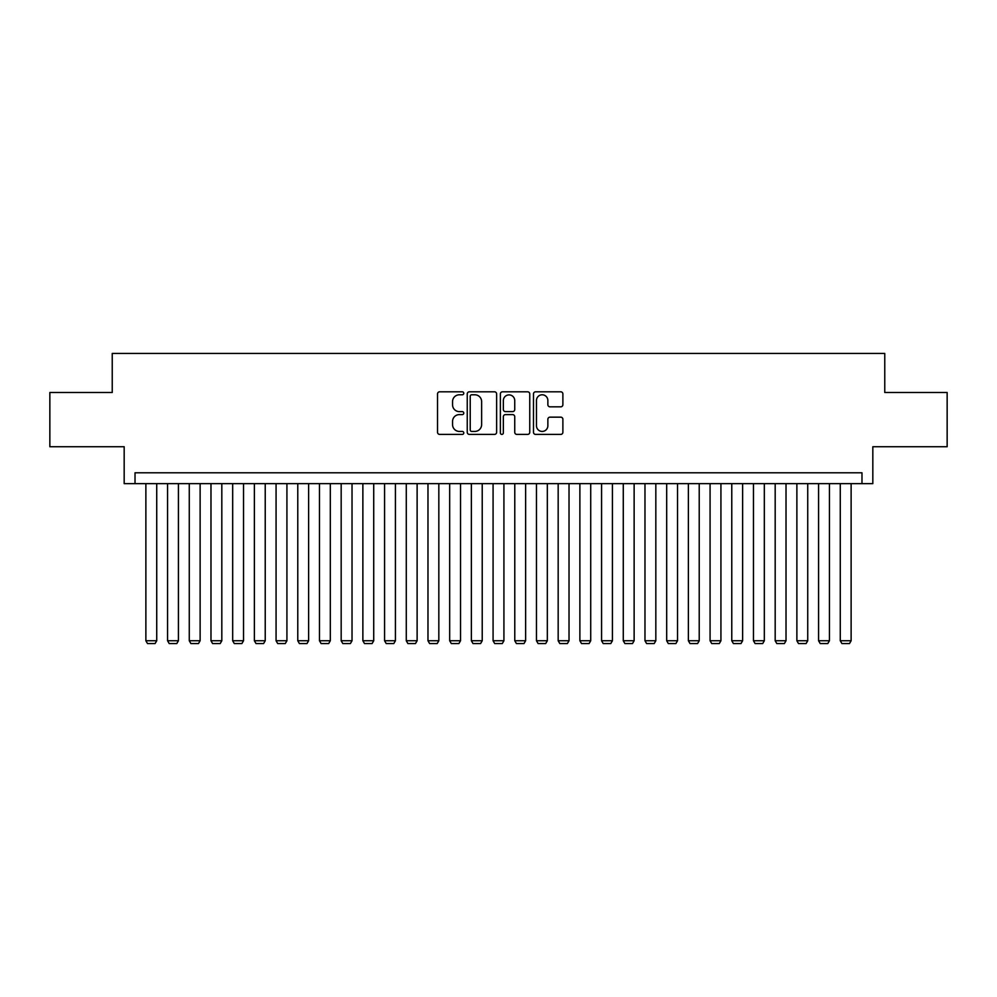 <?xml version="1.0" encoding="UTF-8"?>
<svg xmlns="http://www.w3.org/2000/svg" width="997" height="997" viewBox="0 0 997 997"><rect width="100%" height="100%" fill="white"/><g stroke="black" fill="none" stroke-linecap="round" stroke-linejoin="round"><path stroke-width="1.5" d="M463.779 393.304A1.496 1.496 0 0 0 462.284 391.809L439.665 391.809A2.131 2.131 0 0 0 437.533 393.94L437.533 432.274A2.131 2.131 0 0 0 439.665 434.405L462.284 434.405A1.496 1.496 0 0 0 463.779 432.922A1.496 1.496 0 0 0 462.284 431.427L459.355 431.427A6.817 6.817 0 0 1 452.551 424.61L452.551 421.419A6.817 6.817 0 0 1 459.355 414.602L462.284 414.602A1.496 1.496 0 0 0 463.779 413.107A1.496 1.496 0 0 0 462.284 411.624L459.355 411.624A6.817 6.817 0 0 1 452.551 404.807L452.551 401.604A6.817 6.817 0 0 1 459.355 394.787L462.284 394.787A1.496 1.496 0 0 0 463.779 393.304M560.75 406.826A2.131 2.131 0 0 0 562.881 404.695L562.881 393.94A2.131 2.131 0 0 0 560.75 391.809L535.613 391.809A2.131 2.131 0 0 0 533.482 393.94L533.482 432.274A2.131 2.131 0 0 0 535.613 434.405L560.75 434.405A2.131 2.131 0 0 0 562.881 432.274L562.881 419.288A2.131 2.131 0 0 0 560.75 417.157L549.995 417.157A2.131 2.131 0 0 0 547.864 419.288L547.864 425.731A5.695 5.695 0 0 1 542.169 431.427A5.695 5.695 0 0 1 536.473 425.731L536.473 400.495A5.695 5.695 0 0 1 542.169 394.787A5.695 5.695 0 0 1 547.864 400.495L547.864 404.695A2.131 2.131 0 0 0 549.995 406.826L560.75 406.826M861.981 483.632L872.824 483.632L872.824 446.743L947.15 446.743L947.15 392.494L884.763 392.494L884.763 353.437L112.237 353.437L112.237 392.494L49.85 392.494L49.85 446.743L124.176 446.743L124.176 483.632L861.981 483.632L861.981 472.79L135.019 472.79L135.019 483.632M496.631 393.94A2.131 2.131 0 0 0 494.512 391.809L469.375 391.809A2.131 2.131 0 0 0 467.244 393.94L467.244 432.274A2.131 2.131 0 0 0 469.375 434.405L494.512 434.405A2.131 2.131 0 0 0 496.631 432.274L496.631 393.94M502.488 391.809L527.625 391.809A2.131 2.131 0 0 1 529.756 393.94L529.756 432.274A2.131 2.131 0 0 1 527.625 434.405L516.87 434.405A2.131 2.131 0 0 1 514.739 432.274L514.739 416.734A2.131 2.131 0 0 0 512.608 414.602L505.479 414.602A2.131 2.131 0 0 0 503.348 416.734L503.348 432.922A1.496 1.496 0 0 1 501.852 434.405A1.496 1.496 0 0 1 500.369 432.922L500.369 393.94A2.131 2.131 0 0 1 502.488 391.809M471.718 394.787A1.496 1.496 0 0 0 470.223 396.283L470.223 429.931A1.496 1.496 0 0 0 471.718 431.427L474.809 431.427A6.817 6.817 0 0 0 481.626 424.61L481.626 401.604A6.817 6.817 0 0 0 474.809 394.787L471.718 394.787M514.739 400.595A5.695 5.695 0 0 0 509.043 394.899A5.695 5.695 0 0 0 503.348 400.595L503.348 409.493A2.131 2.131 0 0 0 505.479 411.624L512.608 411.624A2.131 2.131 0 0 0 514.739 409.493L514.739 400.595M156.728 483.632L156.728 640.747L145.874 640.747L145.874 483.632M156.728 640.747L155.096 643.563L147.506 643.563L145.874 640.747M178.426 483.632L178.426 640.747L167.571 640.747L167.571 483.632M178.426 640.747L176.793 643.563L169.203 643.563L167.571 640.747M200.123 483.632L200.123 640.747L189.268 640.747L189.268 483.632M200.123 640.747L198.49 643.563L190.901 643.563L189.268 640.747M221.82 483.632L221.82 640.747L210.978 640.747L210.978 483.632M221.82 640.747L220.2 643.563L212.598 643.563L210.978 640.747M243.53 483.632L243.53 640.747L232.675 640.747L232.675 483.632M243.53 640.747L241.897 643.563L234.295 643.563L232.675 640.747M265.227 483.632L265.227 640.747L254.372 640.747L254.372 483.632M265.227 640.747L263.594 643.563L256.005 643.563L254.372 640.747M286.924 483.632L286.924 640.747L276.069 640.747L276.069 483.632M286.924 640.747L285.292 643.563L277.702 643.563L276.069 640.747M308.621 483.632L308.621 640.747L297.779 640.747L297.779 483.632M308.621 640.747L307.001 643.563L299.399 643.563L297.779 640.747M330.319 483.632L330.319 640.747L319.476 640.747L319.476 483.632M330.319 640.747L328.698 643.563L321.096 643.563L319.476 640.747M352.028 483.632L352.028 640.747L341.173 640.747L341.173 483.632M352.028 640.747L350.396 643.563L342.806 643.563L341.173 640.747M373.725 483.632L373.725 640.747L362.871 640.747L362.871 483.632M373.725 640.747L372.093 643.563L364.503 643.563L362.871 640.747M395.423 483.632L395.423 640.747L384.58 640.747L384.58 483.632M395.423 640.747L393.803 643.563L386.2 643.563L384.58 640.747M417.12 483.632L417.12 640.747L406.278 640.747L406.278 483.632M417.12 640.747L415.5 643.563L407.898 643.563L406.278 640.747M438.83 483.632L438.83 640.747L427.975 640.747L427.975 483.632M438.83 640.747L437.197 643.563L429.607 643.563L427.975 640.747M460.527 483.632L460.527 640.747L449.672 640.747L449.672 483.632M460.527 640.747L458.894 643.563L451.305 643.563L449.672 640.747M482.224 483.632L482.224 640.747L471.369 640.747L471.369 483.632M482.224 640.747L480.591 643.563L473.002 643.563L471.369 640.747M503.921 483.632L503.921 640.747L493.079 640.747L493.079 483.632M503.921 640.747L502.301 643.563L494.699 643.563L493.079 640.747M525.631 483.632L525.631 640.747L514.776 640.747L514.776 483.632M525.631 640.747L523.998 643.563L516.409 643.563L514.776 640.747M547.328 483.632L547.328 640.747L536.473 640.747L536.473 483.632M547.328 640.747L545.695 643.563L538.106 643.563L536.473 640.747M569.025 483.632L569.025 640.747L558.17 640.747L558.17 483.632M569.025 640.747L567.393 643.563L559.803 643.563L558.17 640.747M590.723 483.632L590.723 640.747L579.88 640.747L579.88 483.632M590.723 640.747L589.102 643.563L581.5 643.563L579.88 640.747M612.42 483.632L612.42 640.747L601.577 640.747L601.577 483.632M612.42 640.747L610.8 643.563L603.197 643.563L601.577 640.747M634.129 483.632L634.129 640.747L623.275 640.747L623.275 483.632M634.129 640.747L632.497 643.563L624.907 643.563L623.275 640.747M655.827 483.632L655.827 640.747L644.972 640.747L644.972 483.632M655.827 640.747L654.194 643.563L646.604 643.563L644.972 640.747M677.524 483.632L677.524 640.747L666.681 640.747L666.681 483.632M677.524 640.747L675.904 643.563L668.302 643.563L666.681 640.747M699.221 483.632L699.221 640.747L688.379 640.747L688.379 483.632M699.221 640.747L697.601 643.563L689.999 643.563L688.379 640.747M720.931 483.632L720.931 640.747L710.076 640.747L710.076 483.632M720.931 640.747L719.298 643.563L711.708 643.563L710.076 640.747M742.628 483.632L742.628 640.747L731.773 640.747L731.773 483.632M742.628 640.747L740.995 643.563L733.406 643.563L731.773 640.747M764.325 483.632L764.325 640.747L753.47 640.747L753.47 483.632M764.325 640.747L762.705 643.563L755.103 643.563L753.47 640.747M786.022 483.632L786.022 640.747L775.18 640.747L775.18 483.632M786.022 640.747L784.402 643.563L776.8 643.563L775.18 640.747M807.732 483.632L807.732 640.747L796.877 640.747L796.877 483.632M807.732 640.747L806.099 643.563L798.51 643.563L796.877 640.747M829.429 483.632L829.429 640.747L818.574 640.747L818.574 483.632M829.429 640.747L827.797 643.563L820.207 643.563L818.574 640.747M851.126 483.632L851.126 640.747L840.272 640.747L840.272 483.632M851.126 640.747L849.494 643.563L841.904 643.563L840.272 640.747"/></g></svg>
